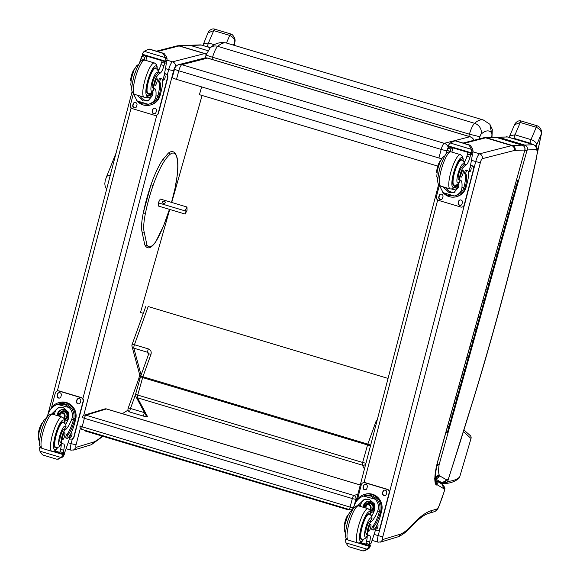 <?xml version="1.0" encoding="UTF-8"?>
<svg xmlns="http://www.w3.org/2000/svg" width="580" height="580" viewBox="0 0 580 580"><rect width="100%" height="100%" fill="white"/><g stroke="black" fill="none" stroke-linecap="round" stroke-linejoin="round"><path stroke-width="0.87" d="M82.193 429.439A2.98 0.696 -73.3 0 1 82.084 429.439A2.98 2.98 0 0 1 80.055 425.829A2.98 0.442 14.6 0 0 82.15 426.822L84.383 418.267A2.98 0.442 -165.4 0 1 82.28 417.274A2.98 2.98 0 0 1 84.303 415.178A2.98 2.864 73.1 0 1 85.912 415.178L106.408 408.943A2.98 2.864 -106.9 0 0 104.791 408.943L84.303 415.178M360.26 485.01L106.408 408.943A2.98 0.696 -73.3 0 1 106.517 408.936A2.98 0.696 -73.3 0 1 106.611 409.001M353.271 507.739A2.98 0.442 -165.4 0 1 350.102 507.116L352.328 498.561L84.383 418.267A2.98 0.696 -73.3 0 1 85.912 415.178L353.865 495.465A2.98 0.696 106.7 0 0 352.328 498.561A2.98 0.442 14.6 0 0 355.25 499.17A2.98 0.442 14.6 0 0 355.895 499.148A2.98 2.864 -106.9 0 0 353.865 495.465L357.853 494.254M352.343 509.545L351.755 509.726A2.98 2.98 0 0 1 350.03 509.733L82.084 429.439A2.98 0.696 -73.3 0 1 82.15 426.822L350.102 507.116A2.98 0.696 106.7 0 0 350.03 509.733A2.98 0.696 106.7 0 0 350.146 509.726A2.98 2.864 -106.9 0 0 352.408 509.436M483.328 119.995C480.871 119.284 477.949 120.386 474.571 123.308L217.725 46.342C221.111 43.427 224.025 42.325 226.483 43.036L483.328 119.995L489.882 124.265L491.485 132.646A9.041 2.103 -73.3 0 1 491.666 137.344M481.183 134.045A8.939 8.163 49 0 0 474.571 123.308A11.883 2.769 106.7 0 0 469.416 134.205L479.899 136.757A2.943 0.689 -73.3 0 1 481.183 134.045C485.496 130.355 488.933 129.884 491.485 132.646M206.125 54.853A8.939 0.558 15.8 0 0 212.57 57.246A11.883 2.769 -73.3 0 1 217.725 46.342A8.939 8.163 -131 0 0 210.149 47.836A8.939 8.163 -131 0 0 210.141 47.836L206.125 54.853L205.255 57.906M143.325 313.33L140.49 312.475L169.73 209.445M171.716 202.449L202.087 95.475M437.777 166.097L199.418 94.671L201.63 86.884M473.729 140.331A5.96 5.742 -104.4 0 0 469.901 136.742A5.96 1.392 -73.3 0 1 470.104 136.742L207.705 58.116A5.96 1.392 106.7 0 0 207.502 58.116A5.96 5.742 -104.4 0 0 204.515 58.051L178.857 64.619A5.96 5.742 75.6 0 1 181.844 64.684A5.96 1.392 106.7 0 0 178.778 70.796L441.177 149.422A5.96 1.392 -73.3 0 1 444.244 143.311A5.96 5.742 75.6 0 1 448.238 147.4M204.515 58.051L204.515 58.051A5.96 5.96 0 0 1 207.705 58.116M178.857 64.619A5.96 5.96 0 0 0 174.573 68.875A5.96 0.805 14.8 0 0 178.778 70.796L176.516 79.358L438.915 157.985A5.96 0.805 14.8 0 0 441.663 158.71M438.915 157.985L441.177 149.422A5.96 0.805 14.8 0 0 447.049 150.691M174.573 68.875L172.303 77.437A5.96 0.805 14.8 0 0 176.516 79.358M158.304 202.848L185.093 210.881L186.992 207.024L160.181 198.991M165.133 202.681A1.399 1.102 178.7 0 1 162.429 202.326A1.399 1.102 178.7 0 1 165.227 202.261A1.399 1.102 178.7 0 1 165.133 202.681M185.093 210.881L185.165 214.071L187.064 210.214L186.992 207.024M185.165 214.071L158.318 206.03M178.611 45.704L206.4 53.962M73.834 450.044L91.328 444.744L93.982 441.924L76.27 447.289L73.631 450.102M91.328 444.744L102.914 436.305M380.741 542.053L398.25 536.746L400.751 534.086L383.039 539.451A3.516 0.819 -73.3 0 1 382.894 536.413L480.443 162.342A3.516 0.819 -73.3 0 1 482.263 158.695L514.329 150.481A34.815 8.113 -73.3 0 1 515.062 150.401A3.937 0.913 106.7 0 0 515.091 150.401A3.937 3.821 -86.5 0 0 512.481 145.529L522.152 145.167L496.161 137.38A3.937 0.913 -73.3 0 1 496.233 137.387A3.937 3.937 0 0 0 494.958 137.221L494.958 137.221A3.937 3.813 87.9 0 1 496.161 137.38L483.698 137.786A3.937 3.792 -104.4 0 0 483.691 137.786A3.937 3.792 -104.4 0 1 485.67 137.822A38.751 9.026 -73.3 0 1 486.489 137.743L512.481 145.529A3.937 3.813 87.9 0 1 515.091 150.401L524.762 150.039A3.937 3.813 -92.1 0 0 522.152 145.167A3.937 0.913 -73.3 0 1 522.225 145.174L522.225 145.174A3.937 0.913 -73.3 0 1 522.297 145.21M435.304 481.081L435.326 474.128L437.82 460.94L524.885 150.002A3.937 3.937 0 0 0 522.225 145.174L496.233 137.387A3.937 0.913 -73.3 0 1 496.299 137.416M444.062 486.388L444.635 489.998L444.933 488.418L444.048 486.366M437.82 460.94A26.288 6.126 106.7 0 0 436.218 484.989A6.112 1.421 106.7 0 0 436.986 484.67A1.805 0.42 -73.3 0 1 436.994 484.677A7.518 1.754 -73.3 0 1 437.081 484.713L443.852 488.744A7.518 1.754 -73.3 0 1 443.99 488.802L444.012 488.817A6.75 1.573 106.7 0 0 444.461 489.89L444.635 489.998A40.774 9.497 -73.3 0 1 438.705 506.666L438.589 507.275C437.422 509.711 435.986 511.183 434.268 511.705A3.937 3.784 -106.9 0 0 436.791 509.037L432.491 510.342L429.7 513.082C425.278 513.952 419.666 517.94 412.873 525.038L413.656 523.457A160.87 37.475 -73.3 0 1 400.751 534.086M444.461 489.89L444.208 486.903M398.25 536.746L398.707 536.572C403.339 534.383 408.074 530.519 412.924 524.972M383.039 539.451L380.552 542.111M436.218 484.989L435.493 481.284M443.852 488.744L442.17 484.249L435.428 480.233A3.937 3.821 120.8 0 0 435.239 480.131L436.994 484.677L435.275 480.378M443.99 488.802L441.982 484.14M444.012 488.817L444.258 487.316L443.751 485.786M443.403 482.792C445.875 483.046 447.419 482.226 448.036 480.334L448.021 480.015C447.535 482.096 445.984 483.017 443.366 482.777L443.403 482.792A2.98 0.696 -73.3 0 1 443.366 482.777L443.069 482.596M472.78 401.548C498.111 318.899 519.404 237.43 536.659 157.158A3.937 1.24 -167.9 0 1 536.478 157.434A714.415 166.431 -73.3 0 1 472.678 401.498L448.036 480.334M436.784 465.551L439.111 464.696L437.023 464.515M445.02 481.821L447.042 479.435A6.365 1.486 106.7 0 0 446.586 479.457A2.922 0.681 -73.3 0 1 446.397 479.711L439.473 475.767C438.545 477.985 436.936 478.87 434.637 478.42M435.13 478.717L441.329 482.408A5.401 1.262 106.7 0 0 441.365 482.429C443.664 482.872 445.273 481.987 446.209 479.776L446.187 479.762C445.244 481.973 443.627 482.85 441.329 482.408L436.784 481.045M439.473 475.767A1.82 0.42 -73.3 0 1 439.43 475.73C438.465 477.92 436.834 478.79 434.536 478.34M439.43 475.73L435.116 478.13M439.372 475.629L439.372 475.23L435.116 477.521M446.586 479.457L445.81 481.059M439.372 475.23A6.039 1.406 106.7 0 0 439.089 474.694L435.116 477.471M446.397 479.711L445.585 481.32L441.438 482.459A5.394 1.254 106.7 0 0 441.525 482.473M436.856 481.088L441.438 482.459A5.394 1.254 106.7 0 1 441.365 482.429L436.827 481.066M139.664 374.658A2.98 2.784 -22.3 0 0 140.744 376.065M135.553 394.378L130.478 408.479L144.507 412.685M140.592 376.739L142.644 377.58L137.736 395.06L135.59 394.24A2.98 2.98 0 0 0 135.836 396.452L135.836 396.452A2.98 2.82 -28.1 0 0 137.475 397.778L147.32 416.201A4.473 0.993 19.8 0 1 143.833 416.215L129.949 412.061A2.98 2.82 151.9 0 1 128.303 410.727L128.303 410.727A2.98 2.98 0 0 1 128.129 408.313L138.714 378.892A2.98 0.66 -160.2 0 1 139.932 378.784M148.668 354.293A2.98 0.66 19.8 0 1 148.639 354.119A2.98 0.66 19.8 0 1 150.996 354.286L142.919 376.724A2.98 0.66 -160.2 0 0 140.563 376.558A2.98 2.98 0 0 0 140.498 376.761L135.59 394.24M148.647 354.119L148.683 353.358L147.733 352.343A2.98 0.696 -73.3 0 1 148.321 348.899C150.749 349.907 151.648 351.697 150.996 354.286M145.826 306.385L132.081 344.571A2.98 0.66 19.8 0 0 132.109 344.752A2.98 2.712 -15.1 0 0 132.008 346.361L132.008 346.361A2.98 2.712 -15.1 0 0 133.85 348.181A2.98 0.696 -73.3 0 1 134.437 344.738L148.321 348.899M140.759 376.014A2.98 2.712 164.9 0 1 139.613 374.499L132.008 346.361A2.98 2.98 0 0 1 132.081 344.571A2.98 0.66 19.8 0 1 134.437 344.738L148.175 306.552L388.056 378.428M365.726 464.051A2.98 2.82 151.9 0 1 362.391 465.174L364.436 469.002M376.71 421.95A2.98 0.66 -160.2 0 0 375.905 421.682L367.829 444.12L142.919 376.724A2.98 0.696 106.7 0 0 142.644 377.58L367.56 444.976L362.645 462.449L137.736 395.06A2.98 0.696 106.7 0 0 137.475 397.778L362.391 465.174A2.98 0.696 106.7 0 1 362.645 462.449L365.937 463.253M463.529 431.665L471.003 438.509A2.98 2.965 -54.7 0 0 469.778 435.159M458.57 478.63A2.98 2.951 -127.5 0 0 459.643 477.086C456.598 479.667 452.588 481.11 447.615 481.4A116.58 21.909 -81.9 0 1 447.492 481.407M464.022 430.084L469.88 435.232A2.98 2.98 0 0 1 471.018 438.509L459.65 477.079A2.98 2.98 0 0 1 458.606 478.601A2.98 2.951 -127.5 0 0 458.606 478.601C454.923 481.567 450.377 483.205 444.969 483.539A2.98 2.929 86.7 0 1 444.831 483.546M348.703 509.334L347.543 509.61L347.695 509.03M84.803 430.259L84.651 430.838L347.543 509.61M128.064 410.118L122.322 413.671M214.448 44.754L208.474 42.963L213.744 30.638L229.709 35.416C233.392 37.192 235.06 39.469 234.726 42.246A2.98 1.037 11.6 0 0 234.864 42.014A2.98 1.037 11.6 0 0 234.871 42.014C235.538 39.766 234.697 37.345 232.341 34.749L230.789 33.988A2.98 0.696 -73.3 0 1 230.796 33.995L214.825 29.203C211.714 27.876 208.445 31.276 207.981 32.857L213.744 30.638A2.98 0.696 -73.3 0 1 214.825 29.203M205.907 46.385L210.62 47.429M202.899 45.392A2.98 2.066 3.4 0 0 202.884 45.479L207.981 32.864M207.618 46.531A2.98 0.696 106.7 0 1 208.474 42.963L203.246 43.942M536.522 147.037A25.259 5.887 106.7 0 0 536.71 144.79C536.355 142.564 534.448 140.831 530.99 139.606L515.025 134.821L520.289 122.489L536.261 127.274C539.937 129.05 541.611 131.326 541.27 134.103A2.98 1.037 11.6 0 0 541.415 133.871L541.415 133.871C542.082 131.624 541.241 129.202 538.885 126.607L537.334 125.846A2.98 0.696 -73.3 0 1 537.348 125.846L521.369 121.06C518.259 119.734 514.996 123.134 514.525 124.715L520.289 122.489A2.98 0.696 -73.3 0 1 521.369 121.06M537.312 153.004A633.404 147.559 -73.3 0 0 541.27 134.103L536.71 144.79A2.98 2.066 -176.6 0 1 535.507 145.761M514.503 124.78L509.791 135.8L515.025 134.821A2.98 0.696 106.7 0 0 514.163 138.388L530.135 143.173L532.092 144.275M512.198 138.315L514.163 138.388M509.443 137.243A2.98 2.066 3.4 0 0 509.436 137.337A2.98 2.066 3.4 0 0 509.436 137.489L509.791 135.8M152.743 87.986A6.569 1.53 -73.3 0 1 152.656 87.972A6.569 1.53 -73.3 0 1 152.641 82.846A6.569 1.53 -73.3 0 1 155.462 75.973L156.912 76.408A6.569 1.53 -73.3 0 0 154.084 83.273A6.569 1.53 -73.3 0 0 154.099 88.399A6.569 1.53 -73.3 0 0 154.186 88.414A20.779 4.843 -73.3 0 1 154.476 88.465A20.779 4.843 -73.3 0 1 155.947 96.091C155.462 100.122 152.931 102.863 148.342 104.306L142.078 103.791L137.141 100.949L148.342 104.306L150.198 103.762A12.267 11.789 73.1 0 0 157.76 96.425L158.927 96.773L159.21 95.801A16.892 3.937 106.7 0 0 159.848 82.302A1.871 0.435 106.7 0 1 160.015 80.424A1.871 0.435 106.7 0 1 160.906 78.749A14.63 3.408 106.7 0 1 161.45 78.735L160.29 78.387A14.63 3.408 -73.3 0 0 159.739 78.401L160.906 78.749M137.141 100.949L133.349 93.605M152.903 91.111A20.779 4.843 -73.3 0 1 152.837 95.156L147.915 100.963L143.144 100.949L136.96 95.076M158.927 96.773A13.521 12.992 73.1 0 1 150.561 104.958L151.431 104.697A13.521 12.992 -106.9 0 0 160.087 95.533L161.124 91.575A14.63 3.408 106.7 0 0 161.45 78.735M150.561 104.958A13.521 12.992 73.1 0 1 136.191 99.869M142.078 103.791L142.818 103.987M166.083 61.639L166.402 62.756A63.372 14.761 -73.3 0 1 163.284 79.206L162.567 81.961M139.57 63.104A7.663 1.783 106.7 0 0 141.136 58.718A42.246 9.838 106.7 0 0 141.745 56.448A1.486 1.421 77.1 0 1 141.774 56.369L144.877 57.304L145.674 55.818M158.086 71.224A7.663 1.783 -73.3 0 0 160.885 64.634A42.246 9.838 -73.3 0 0 161.516 62.285L162.313 60.806M141.774 56.369L142.868 55.39L145.602 55.839M148.748 49.177L144.174 51.301L165.423 57.667L165.909 60.371A5.017 1.167 -73.3 0 1 165.633 61.233L165.576 61.784L142.252 54.795L142.31 54.244L165.633 61.233M165.597 61.784L166.917 60.842A5.017 1.167 -73.3 0 1 167.083 60.015L166.75 57.261L164.365 53.802L163.487 54.07L162.951 53.273L163.343 53.258L149.538 49.119M165.423 57.667L163.487 54.07M164.365 53.802L149.575 49.155L147.885 49.438L148.792 49.162M159.739 78.401A1.871 0.435 -73.3 0 0 158.855 80.076A1.871 0.435 -73.3 0 0 158.681 81.947A16.892 3.937 -73.3 0 1 158.043 95.453L157.76 96.425M157.289 69.542L158.833 70.006M157.289 69.462L158.869 69.933M144.877 57.304A42.246 9.838 -73.3 0 1 144.246 59.653A7.663 1.783 -73.3 0 1 144.152 60.001M148.959 100.565A8.932 8.584 73.1 0 1 139.998 95.99M152.924 93.808A5.96 5.728 73.1 0 1 145.587 97.331M149.654 97.309A5.96 5.728 73.1 0 1 146.493 97.07M146.638 56.108A56.797 13.231 -73.3 0 1 145.942 60.429M142.31 54.244A5.017 1.167 -73.3 0 0 142.586 53.382L144.174 51.301M165.561 61.777L142.252 54.795M156.912 76.408A32.857 7.656 -73.3 0 1 160.348 73.015A7.663 1.783 -73.3 0 0 163.995 65.569A42.246 9.838 -73.3 0 0 164.604 63.3A1.486 1.443 69.2 0 0 164.626 63.22L164.031 61.32M134.712 68.716A32.857 7.656 106.7 0 0 134.053 69.556L134.27 69.622M134.053 69.556A6.569 1.53 106.7 0 0 131.457 75.523A6.569 1.53 106.7 0 0 130.899 81.171M164.517 73.493L165.764 73.87A2.98 2.864 73.1 0 1 167.801 77.553L158.5 113.209A2.98 2.864 73.1 0 1 156.433 115.268M164.481 73.674L165.452 73.965A2.98 2.864 73.1 0 1 167.482 77.647L158.188 113.303A2.98 2.864 73.1 0 1 154.664 115.319L132.45 108.663A2.98 2.864 73.1 0 1 130.42 104.98L133.364 93.692M136.96 105.016L136.59 106.444A2.052 1.972 73.1 0 1 133.313 107.315A2.052 1.972 73.1 0 1 132.769 105.299L133.139 103.878A2.052 1.972 73.1 0 1 136.416 103.001A2.052 1.972 73.1 0 1 136.96 105.016M156.397 110.845L156.027 112.266A2.052 1.972 73.1 0 1 152.75 113.144A2.052 1.972 73.1 0 1 152.207 111.128L152.576 109.7A2.052 1.972 73.1 0 1 155.853 108.83A2.052 1.972 73.1 0 1 156.397 110.845M164.205 75.008A2.052 1.972 73.1 0 1 165.133 77.328L164.763 78.757A2.052 1.972 73.1 0 1 163.024 80.221M135.43 107.778A2.052 1.972 73.1 0 1 133.081 105.205L133.458 103.776A2.052 1.972 73.1 0 1 134.611 102.443M154.867 113.6A2.052 1.972 73.1 0 1 152.518 111.026L152.895 109.606A2.052 1.972 73.1 0 1 154.048 108.272M163.603 80.091A2.052 1.972 73.1 0 1 163.045 80.127M148.553 93.409A13.412 3.125 -73.3 0 1 148.147 93.597A13.412 3.125 -73.3 0 1 147.646 93.612A13.412 3.125 -73.3 0 1 148.502 79.866A13.412 3.125 -73.3 0 1 155.346 67.918A13.412 3.125 -73.3 0 1 155.991 68.585M153.33 88.174A20.779 4.843 -73.3 0 1 154.019 89.052L154.019 89.364C152.489 92.568 150.495 93.873 148.03 93.293A12.999 3.03 -73.3 0 1 148.582 80.932A12.999 3.03 -73.3 0 1 155.005 68.411A12.999 3.03 -73.3 0 1 155.491 68.397C157.434 69.165 158.383 70.593 158.347 72.681M155.462 75.973A32.857 7.656 -73.3 0 1 158.065 73.153L158.173 72.362M156.934 78.706A3.574 0.834 106.7 0 0 155.165 82.15A3.574 0.834 106.7 0 0 155.012 85.55A3.574 0.834 106.7 0 0 156.839 82.367A3.574 0.834 106.7 0 0 157.064 78.699A3.574 0.834 106.7 0 0 156.934 78.706M46.052 418.39A20.779 4.843 106.7 0 0 48.669 412.96C50.438 408.537 53.57 405.616 58.058 404.202L64.525 404.231L69.267 407.559L57.42 404.376L58.638 404.006A12.267 11.789 73.1 0 1 73.856 418.165L73.631 419.173A16.892 3.937 -73.3 0 1 66.729 434.579A1.871 0.435 -73.3 0 0 65.895 436.53A1.871 0.435 -73.3 0 0 65.888 438.038L67.055 438.386A1.871 0.435 106.7 0 0 67.128 438.386A14.63 3.408 106.7 0 0 74.646 423.212L75.675 419.253A13.521 12.992 -106.9 0 0 72.094 405.942A13.521 12.992 -106.9 0 0 59.145 402.542L58.275 402.81A13.521 12.992 73.1 0 1 75.023 418.521L73.856 418.165M69.267 407.559C72.5 411.292 73.254 415.374 71.528 419.811A20.779 4.843 -73.3 0 1 65.119 429.968L63.677 429.534A6.569 1.53 -73.3 0 0 60.704 435.435A6.569 1.53 -73.3 0 0 60.066 441.815L61.509 442.25A6.569 1.53 -73.3 0 1 62.147 435.87A6.569 1.53 -73.3 0 1 65.119 429.968M65.562 424.72A20.779 4.843 106.7 0 0 68.418 418.876L68.404 412.126L63.184 407.58L58.304 407.595L51.779 413.895A20.779 4.843 106.7 0 1 51.707 414.069M50.402 409.748A13.521 12.992 73.1 0 1 58.275 402.81M67.055 438.386A1.871 0.435 106.7 0 1 67.062 436.878A1.871 0.435 106.7 0 1 67.889 434.927A16.892 3.937 106.7 0 0 74.798 419.521L75.023 418.521M70.898 433.528L70.579 434.746A63.372 14.761 -73.3 0 1 64.902 451.979L62.321 453.488L59.95 452.908L61.871 453.488M61.147 443.214L63.082 443.881A32.857 7.656 -73.3 0 0 63.619 443.954A7.663 1.783 -73.3 0 1 63.742 443.976A7.663 1.783 -73.3 0 1 63.677 450.268A42.246 9.838 -73.3 0 1 63.111 452.523A1.486 1.443 68.2 0 1 63.082 452.61L61.719 453.422M63.082 452.61L59.979 451.675L59.95 452.908M64.402 453.632L63.097 453.248L64.402 453.632L64.351 454.184A5.017 1.167 106.7 0 0 64.075 455.046L62.481 457.134L57.086 459.273L61.147 457.54L39.904 451.175L39.57 448.412A5.017 1.167 106.7 0 0 39.737 447.586L40.383 446.854M39.904 451.175L42.289 454.626L43.312 455.177L57.123 459.309M66.997 438.349L65.96 438.038A1.871 0.435 -73.3 0 1 65.888 438.038M59.979 451.675A42.246 9.838 106.7 0 0 60.574 449.333A7.663 1.783 106.7 0 0 61.197 444.273M53.36 414.424A80.098 18.661 106.7 0 0 53.592 413.344L51.779 413.895M66.106 423.77L65.264 424.132M53.432 414.439L53.592 413.344M54.469 414.751A8.932 8.584 73.1 0 1 59.421 407.334M57.326 415.606A5.96 5.728 73.1 0 1 64.554 409.777A5.96 5.728 73.1 0 1 64.851 421.167M65.243 421.029A5.96 5.728 73.1 0 1 64.844 421.102M58.254 415.889A5.96 5.728 73.1 0 1 61.777 409.661M59.849 452.407L54.694 450.863M64.075 455.046L62.894 455.401L61.147 457.54M62.894 455.401A5.017 1.167 106.7 0 0 63.06 454.575L52.548 451.428M64.387 453.632L63.06 454.575M42.188 423.168A6.569 1.53 106.7 0 0 39.331 428.888A6.569 1.53 106.7 0 0 38.57 435.232M63.082 443.881A32.857 7.656 -73.3 0 1 61.509 442.25M57.369 390.985A2.98 2.864 73.1 0 1 59.138 390.935L81.352 397.59A2.98 2.864 73.1 0 1 83.382 401.273L74.088 436.921A2.98 2.864 73.1 0 1 72.022 438.988M51.424 407.928L55.303 393.051A2.98 2.864 73.1 0 1 58.826 391.029L81.033 397.684A2.98 2.864 73.1 0 1 83.07 401.367L73.776 437.023A2.98 2.864 73.1 0 1 70.252 439.038L69.368 438.777M76.531 401.331L76.901 399.903A2.052 1.972 73.1 0 1 80.178 399.033A2.052 1.972 73.1 0 1 80.722 401.048L80.352 402.476A2.052 1.972 73.1 0 1 77.075 403.346A2.052 1.972 73.1 0 1 76.531 401.331L77.22 399.809A2.052 1.972 73.1 0 1 78.372 398.474M57.094 395.509L57.464 394.081A2.052 1.972 73.1 0 1 60.74 393.211A2.052 1.972 73.1 0 1 61.284 395.226L60.914 396.655A2.052 1.972 73.1 0 1 57.637 397.525A2.052 1.972 73.1 0 1 57.094 395.509L57.782 393.987A2.052 1.972 73.1 0 1 58.935 392.653M71.391 432.499A2.052 1.972 73.1 0 1 71.978 434.565L71.608 435.986A2.052 1.972 73.1 0 1 69.767 437.458M79.192 403.81A2.052 1.972 73.1 0 1 76.843 401.237M59.755 397.982A2.052 1.972 73.1 0 1 57.406 395.408M70.456 437.32A2.052 1.972 73.1 0 1 69.803 437.349M61.444 413.083A2.813 2.704 -106.9 0 0 60.153 416.454M63.597 417.999A2.813 2.704 -106.9 0 0 60.965 413.177A2.813 2.704 -106.9 0 0 59.087 416.135M63.727 418.158A3.045 2.929 -106.9 0 0 63.234 413.322A3.045 2.929 -106.9 0 0 58.79 416.048M63.858 418.318A3.255 3.132 -106.9 0 0 63.343 413.149A3.255 3.132 -106.9 0 0 58.587 415.983M64.003 418.535A3.494 3.357 -106.9 0 0 60.769 412.532A3.494 3.357 -106.9 0 0 58.42 415.94M63.662 422.653A13.412 3.125 106.7 0 0 63.017 421.979A13.412 3.125 106.7 0 0 62.517 421.993A13.412 3.125 106.7 0 0 55.89 434.92A13.412 3.125 106.7 0 0 55.317 447.68A13.412 3.125 106.7 0 0 56.224 447.47M66.004 426.634L65.779 427.438A10.012 2.335 -73.3 0 0 64.706 426.162A10.012 2.335 -73.3 0 0 58.971 439.19A10.012 2.335 -73.3 0 0 61.516 443.403A32.857 7.656 -73.3 0 1 60.066 441.815M65.779 427.438A20.779 4.843 -73.3 0 1 63.677 429.534M62.821 439.611A3.574 0.834 106.7 0 0 64.583 436.167A3.574 0.834 106.7 0 0 64.735 432.767A3.574 0.834 106.7 0 0 62.916 435.95A3.574 0.834 106.7 0 0 62.683 439.618A3.574 0.834 106.7 0 0 62.821 439.611M458.736 179.669A6.569 1.53 -73.3 0 1 458.642 179.655A6.569 1.53 -73.3 0 1 458.635 174.536A6.569 1.53 -73.3 0 1 461.455 167.663L462.898 168.099A6.569 1.53 -73.3 0 0 460.078 174.964A6.569 1.53 -73.3 0 0 460.092 180.09A6.569 1.53 -73.3 0 0 460.179 180.104A20.779 4.843 -73.3 0 1 460.462 180.155A20.779 4.843 -73.3 0 1 461.934 187.782C461.455 191.813 458.918 194.546 454.336 195.996L448.072 195.482L443.127 192.632L454.336 195.996L456.192 195.453A12.267 11.789 73.1 0 0 463.746 188.108L464.921 188.464L465.203 187.492A16.892 3.937 106.7 0 0 465.834 173.985A1.871 0.435 106.7 0 1 466.008 172.115A1.871 0.435 106.7 0 1 466.9 170.44A14.63 3.408 106.7 0 1 467.444 170.426L466.276 170.078A14.63 3.408 -73.3 0 0 465.733 170.092L466.9 170.44M443.127 192.632L439.336 185.288M458.896 182.801A20.779 4.843 -73.3 0 1 458.831 186.847L453.908 192.654L449.137 192.64L442.953 186.767M464.921 188.464A13.521 12.992 73.1 0 1 456.554 196.649L457.424 196.381A13.521 12.992 -106.9 0 0 466.081 187.224L467.117 183.266A14.63 3.408 106.7 0 0 467.444 170.426M456.554 196.649A13.521 12.992 73.1 0 1 442.185 191.56M448.072 195.482L448.811 195.677M472.076 153.323L472.396 154.44A63.372 14.761 -73.3 0 1 469.278 170.897L468.56 173.652M445.563 154.787A7.663 1.783 106.7 0 0 447.129 150.409A42.246 9.838 106.7 0 0 447.738 148.139A1.486 1.421 77.1 0 1 447.767 148.059L450.87 148.987L451.668 147.508M464.08 162.907A7.663 1.783 -73.3 0 0 466.878 156.325A42.246 9.838 -73.3 0 0 467.509 153.975L468.307 152.496M447.767 148.059L448.862 147.081L451.595 147.53M454.742 140.868L450.167 142.984L471.417 149.35L471.902 152.061A5.017 1.167 -73.3 0 1 471.627 152.924L471.569 153.475L448.246 146.486L448.297 145.935L471.627 152.924M471.591 153.475L472.91 152.533A5.017 1.167 -73.3 0 1 473.077 151.706L472.743 148.944L470.358 145.493L469.481 145.761L468.945 144.964L469.336 144.942L455.532 140.809M471.417 149.35L469.481 145.761M470.358 145.493L455.561 140.846L453.879 141.129L454.778 140.853M465.733 170.092A1.871 0.435 -73.3 0 0 464.841 171.767A1.871 0.435 -73.3 0 0 464.674 173.637A16.892 3.937 -73.3 0 1 464.036 187.137L463.746 188.108M463.282 161.233L464.826 161.697M463.282 161.146L464.863 161.624M450.87 148.987A42.246 9.838 -73.3 0 1 450.239 151.344A7.663 1.783 -73.3 0 1 450.138 151.692M454.945 192.256A8.932 8.584 73.1 0 1 445.991 187.673M458.918 185.499A5.96 5.728 73.1 0 1 451.581 189.015M455.648 189A5.96 5.728 73.1 0 1 452.487 188.754M452.632 147.799A56.797 13.231 -73.3 0 1 451.936 152.119M448.297 145.935A5.017 1.167 -73.3 0 0 448.572 145.072L450.167 142.984M471.554 153.461L448.246 146.486M462.898 168.099A32.857 7.656 -73.3 0 1 466.342 164.698A7.663 1.783 -73.3 0 0 469.988 157.26A42.246 9.838 -73.3 0 0 470.598 154.99A1.486 1.443 69.2 0 0 470.619 154.903L470.025 153.011M440.706 160.399A32.857 7.656 106.7 0 0 440.046 161.247L440.256 161.312M440.046 161.247A6.569 1.53 106.7 0 0 437.45 167.214A6.569 1.53 106.7 0 0 436.892 172.854M470.51 165.184L471.757 165.561A2.98 2.864 73.1 0 1 473.795 169.244L464.493 204.892A2.98 2.864 73.1 0 1 462.427 206.958M470.474 165.365L471.446 165.655A2.98 2.864 73.1 0 1 473.476 169.338L464.181 204.994A2.98 2.864 73.1 0 1 460.658 207.009L438.444 200.354A2.98 2.864 73.1 0 1 436.414 196.671L439.357 185.382M442.953 196.707L442.584 198.135A2.052 1.972 73.1 0 1 439.307 199.005A2.052 1.972 73.1 0 1 438.763 196.99L439.132 195.561A2.052 1.972 73.1 0 1 442.409 194.692A2.052 1.972 73.1 0 1 442.953 196.707M462.39 202.529L462.013 203.957A2.052 1.972 73.1 0 1 458.744 204.834A2.052 1.972 73.1 0 1 458.2 202.811L458.57 201.39A2.052 1.972 73.1 0 1 461.847 200.513A2.052 1.972 73.1 0 1 462.39 202.529M470.199 166.699A2.052 1.972 73.1 0 1 471.127 169.019L470.757 170.447A2.052 1.972 73.1 0 1 469.017 171.912M441.423 199.469A2.052 1.972 73.1 0 1 439.075 196.895L439.451 195.467A2.052 1.972 73.1 0 1 440.604 194.133M460.861 205.291A2.052 1.972 73.1 0 1 458.512 202.717L458.889 201.289A2.052 1.972 73.1 0 1 460.041 199.955M469.597 171.781A2.052 1.972 73.1 0 1 469.039 171.81M454.546 185.093A13.412 3.125 -73.3 0 1 454.14 185.288A13.412 3.125 -73.3 0 1 453.64 185.303A13.412 3.125 -73.3 0 1 454.495 171.557A13.412 3.125 -73.3 0 1 461.339 159.601A13.412 3.125 -73.3 0 1 461.985 160.276M459.324 179.858A20.779 4.843 -73.3 0 1 460.012 180.743L460.012 181.054C458.483 184.251 456.489 185.564 454.024 184.984A12.999 3.03 -73.3 0 1 454.575 172.623A12.999 3.03 -73.3 0 1 460.998 160.094A12.999 3.03 -73.3 0 1 461.484 160.087C463.427 160.856 464.377 162.284 464.334 164.365M461.455 167.663A32.857 7.656 -73.3 0 1 464.058 164.836L464.167 164.046M462.92 170.389A3.574 0.834 106.7 0 0 461.158 173.84A3.574 0.834 106.7 0 0 461.006 177.241A3.574 0.834 106.7 0 0 462.825 174.051A3.574 0.834 106.7 0 0 463.058 170.389A3.574 0.834 106.7 0 0 462.92 170.389M352.046 510.081A20.779 4.843 106.7 0 0 354.663 504.651C356.432 500.228 359.564 497.307 364.051 495.893L370.519 495.922L375.26 499.25L363.413 496.067L364.631 495.697A12.267 11.789 73.1 0 1 379.849 509.856L379.625 510.857A16.892 3.937 -73.3 0 1 372.715 526.27A1.871 0.435 -73.3 0 0 371.889 528.213A1.871 0.435 -73.3 0 0 371.882 529.728L373.049 530.077A1.871 0.435 106.7 0 0 373.114 530.077A14.63 3.408 106.7 0 0 380.639 514.902L381.669 510.944A13.521 12.992 -106.9 0 0 378.087 497.633A13.521 12.992 -106.9 0 0 365.139 494.233L364.269 494.493A13.521 12.992 73.1 0 1 381.016 510.212L379.849 509.856M375.26 499.25C378.493 502.976 379.248 507.065 377.522 511.495A20.779 4.843 -73.3 0 1 371.113 521.652L369.67 521.224A6.569 1.53 -73.3 0 0 366.698 527.126A6.569 1.53 -73.3 0 0 366.06 533.506L367.502 533.933A6.569 1.53 -73.3 0 1 368.14 527.561A6.569 1.53 -73.3 0 1 371.113 521.652M371.555 516.41A20.779 4.843 106.7 0 0 374.412 510.567L374.397 503.81L369.177 499.264L364.298 499.286L357.773 505.579A20.779 4.843 106.7 0 1 357.7 505.753M356.395 501.439A13.521 12.992 73.1 0 1 364.269 494.493M373.049 530.077A1.871 0.435 106.7 0 1 373.056 528.568A1.871 0.435 106.7 0 1 373.882 526.618A16.892 3.937 106.7 0 0 380.792 511.205L381.016 510.212M376.884 525.212L376.565 526.437A63.372 14.761 -73.3 0 1 370.895 543.67L368.314 545.171L365.937 544.598L367.865 545.178M367.14 534.905L369.076 535.565A32.857 7.656 -73.3 0 0 369.612 535.644A7.663 1.783 -73.3 0 1 369.736 535.659A7.663 1.783 -73.3 0 1 369.67 541.959A42.246 9.838 -73.3 0 1 369.105 544.214A1.486 1.443 68.2 0 1 369.076 544.294L367.713 545.113M369.076 544.294L365.973 543.366L365.937 544.598M370.395 545.323L369.09 544.939L370.395 545.323L370.344 545.874A5.017 1.167 106.7 0 0 370.069 546.737L368.474 548.818L364.762 550.681L363.08 550.957L367.14 549.224L345.897 542.858L345.564 540.103A5.017 1.167 106.7 0 0 345.731 539.277L346.369 538.544M345.897 542.858L348.283 546.316L349.305 546.86L363.116 551M372.991 530.033L371.954 529.728A1.871 0.435 -73.3 0 1 371.882 529.728M365.973 543.366A42.246 9.838 106.7 0 0 366.56 541.024A7.663 1.783 106.7 0 0 367.183 535.963M359.353 506.108A80.098 18.661 106.7 0 0 359.578 505.028L357.773 505.579M372.099 515.453L371.258 515.823M359.426 506.13L359.578 505.028M360.463 506.441A8.932 8.584 73.1 0 1 365.414 499.025M363.319 507.297A5.96 5.728 73.1 0 1 370.548 501.468A5.96 5.728 73.1 0 1 370.845 512.858M371.229 512.72A5.96 5.728 73.1 0 1 370.837 512.792M364.247 507.572A5.96 5.728 73.1 0 1 367.771 501.352M365.835 544.098L360.688 542.554M370.069 546.737L368.887 547.092L367.14 549.224M368.887 547.092A5.017 1.167 106.7 0 0 369.054 546.266L358.541 543.112M370.381 545.323L369.054 546.266M348.181 514.859A6.569 1.53 106.7 0 0 345.325 520.572A6.569 1.53 106.7 0 0 344.563 526.923M369.076 535.565A32.857 7.656 -73.3 0 1 367.502 533.933M363.363 482.676A2.98 2.864 73.1 0 1 365.132 482.618L387.346 489.281A2.98 2.864 73.1 0 1 389.376 492.964L380.081 528.612A2.98 2.864 73.1 0 1 378.015 530.678M357.418 499.619L361.296 484.735A2.98 2.864 73.1 0 1 364.813 482.72L387.027 489.375A2.98 2.864 73.1 0 1 389.064 493.058L379.762 528.706A2.98 2.864 73.1 0 1 376.246 530.729L375.361 530.461M382.524 493.022L382.894 491.593A2.052 1.972 73.1 0 1 386.171 490.724A2.052 1.972 73.1 0 1 386.715 492.739L386.338 494.167A2.052 1.972 73.1 0 1 383.068 495.037A2.052 1.972 73.1 0 1 382.524 493.022L383.213 491.499A2.052 1.972 73.1 0 1 384.366 490.165M363.087 487.193L363.457 485.772A2.052 1.972 73.1 0 1 366.734 484.894A2.052 1.972 73.1 0 1 367.278 486.917L366.908 488.338A2.052 1.972 73.1 0 1 363.631 489.215A2.052 1.972 73.1 0 1 363.087 487.193L363.776 485.677A2.052 1.972 73.1 0 1 364.929 484.343M377.377 524.182A2.052 1.972 73.1 0 1 377.971 526.249L377.602 527.677A2.052 1.972 73.1 0 1 375.76 529.149M385.185 495.501A2.052 1.972 73.1 0 1 382.836 492.927M365.748 489.672A2.052 1.972 73.1 0 1 363.399 487.099M376.449 529.011A2.052 1.972 73.1 0 1 375.797 529.033M367.437 504.774A2.813 2.704 -106.9 0 0 366.147 508.145M369.59 509.689A2.813 2.704 -106.9 0 0 366.959 504.868A2.813 2.704 -106.9 0 0 365.081 507.826M369.721 509.842A3.045 2.929 -106.9 0 0 369.228 505.013A3.045 2.929 -106.9 0 0 364.784 507.739M369.851 510.009A3.255 3.132 -106.9 0 0 369.337 504.839A3.255 3.132 -106.9 0 0 364.581 507.674M369.996 510.226A3.494 3.357 -106.9 0 0 366.763 504.223A3.494 3.357 -106.9 0 0 364.414 507.623M369.656 514.344A13.412 3.125 106.7 0 0 369.01 513.67A13.412 3.125 106.7 0 0 368.51 513.684A13.412 3.125 106.7 0 0 361.884 526.611A13.412 3.125 106.7 0 0 361.311 539.371A13.412 3.125 106.7 0 0 362.217 539.161M367.676 535.137C366.154 538.32 364.16 539.625 361.695 539.045A12.999 3.03 -73.3 0 1 362.246 526.691A12.999 3.03 -73.3 0 1 368.67 514.163A12.999 3.03 -73.3 0 1 369.156 514.148C371.091 514.946 372.041 516.338 371.998 518.339L371.773 519.129A10.012 2.335 -73.3 0 0 370.7 517.846A10.012 2.335 -73.3 0 0 364.965 530.874A10.012 2.335 -73.3 0 0 367.51 535.093A32.857 7.656 -73.3 0 1 366.06 533.506M371.773 519.129A20.779 4.843 -73.3 0 1 369.67 521.224M368.808 531.302A3.574 0.834 106.7 0 0 370.576 527.858A3.574 0.834 106.7 0 0 370.729 524.451A3.574 0.834 106.7 0 0 368.902 527.64A3.574 0.834 106.7 0 0 368.677 531.309A3.574 0.834 106.7 0 0 368.808 531.302M511.611 197.483L513.003 197.758L511.611 197.483M510.741 203.196L510.009 203.203L511.4 203.479L509.798 209.206L509.138 208.916M505.202 220.378L506.601 220.654L505.202 220.378M504.332 226.091L504.999 226.374L503.607 226.099L504.999 226.374L503.397 232.101L502.737 231.819M498.8 243.274L500.192 243.549L498.8 243.274M497.93 248.987L498.597 249.269L497.198 248.994L498.597 249.269L496.995 254.997L496.328 254.714M492.398 266.169L493.79 266.445L492.398 266.169M491.528 271.882L490.796 271.897L492.188 272.172L490.593 277.892L489.926 277.61M485.997 289.065L487.388 289.34L485.997 289.065M485.126 294.785L484.394 294.792L485.786 295.068L484.191 300.788L483.524 300.505M479.595 311.96L480.987 312.236L479.595 311.96M478.725 317.68L479.385 317.963L477.992 317.688L479.385 317.963L477.782 323.683L477.123 323.401M473.193 334.863L474.585 335.138L473.193 334.863M472.316 340.576L472.983 340.859L471.591 340.583L472.983 340.859L471.38 346.586L470.721 346.296M466.784 357.758L468.183 358.034L466.784 357.758M465.914 363.471L466.581 363.754L465.189 363.479L466.581 363.754L464.979 369.482L464.319 369.199M460.382 380.654L461.774 380.929L460.382 380.654M459.512 386.367L460.179 386.65L458.78 386.374L460.179 386.65L458.577 392.377L457.91 392.095M453.98 403.549L455.373 403.825L453.98 403.549M453.111 409.262L452.378 409.277L453.77 409.552L452.175 415.273L451.508 414.99M447.579 426.445L448.971 426.721L447.579 426.445M449.906 420.71L450.573 421L449.181 420.725L450.573 421L448.971 426.721L448.311 426.438M456.315 397.815L456.975 398.098L455.583 397.822L456.975 398.098L455.373 403.825L454.713 403.542M462.717 374.919L463.376 375.202L461.985 374.926L463.376 375.202L461.774 380.929L461.114 380.647M469.118 352.024L468.386 352.031L469.778 352.306L468.183 358.034L467.516 357.744M475.52 329.128L474.788 329.135L476.187 329.411L474.585 335.138L473.918 334.849M481.922 306.233L481.197 306.24L482.589 306.515L480.987 312.236L480.32 311.953M488.324 283.33L488.991 283.62L487.599 283.344L488.991 283.62L487.388 289.34L486.729 289.058M494.733 260.435L494 260.442L495.392 260.717L493.79 266.445L493.13 266.162M501.135 237.539L501.794 237.822L500.402 237.546L501.794 237.822L500.192 243.549L499.532 243.267M507.536 214.643L506.804 214.651L508.196 214.926L506.601 220.654L505.934 220.364M514.808 186.028L516.2 186.303L514.808 186.028M513.938 191.748L513.206 191.755L514.605 192.031L513.003 197.758L512.336 197.468M516.41 180.307L517.802 180.583L516.78 180.184M516.425 180.25L517.113 180.387L516.425 180.257M515.54 186.02L516.2 186.303L517.802 180.583M448.971 426.721L447.368 432.448L445.976 432.173M145.428 213.404A51.845 12.079 106.7 0 1 153.076 185.499L150.981 184.824L143.296 212.874L145.428 213.404A31.226 7.272 -73.3 0 0 144.282 232.507L142.854 233.167L142.201 231.884M143.296 212.867C141.455 221.777 141.085 228.317 142.165 232.507L142.151 232.435M158.456 206.067L158.383 202.645L160.276 199.02M354.148 505.847L355.895 499.148L356.635 498.923M211.961 59.392L212.57 57.246L469.416 134.205L468.807 136.351M479.29 138.91L479.899 136.757M444.244 143.311L181.844 64.684L207.502 58.116L469.901 136.742L444.244 143.311M110.28 175.291A6.706 3.879 -157.4 0 0 106.394 177.154A6.706 3.879 -157.4 0 0 106.386 177.161L105.205 180.561L104.806 183.802L105.154 186.252L106.604 189.385M206.567 53.483L205.429 53.519A38.751 9.026 106.7 0 0 204.61 53.606A4.176 4.016 75.6 0 1 206.219 54.534M157.448 51.489L179.06 45.95L204.61 53.606L172.543 61.821A4.176 4.016 75.6 0 1 175.377 66.983L175.465 66.961M167.047 60.175L172.543 61.821A7.453 1.733 106.7 0 0 168.686 69.556A4.176 0.623 14.6 0 0 173.681 70.383A3.277 0.761 -73.3 0 1 175.377 66.983M72.384 438.872L71.144 443.62A4.176 0.623 14.6 0 0 76.132 444.454L80.388 428.134M83.701 415.432L173.681 70.383M165.452 68.592L168.686 69.556L167.286 74.936M156.796 115.152L82.867 398.656M68.114 442.714L71.144 443.62A7.453 1.733 106.7 0 0 70.978 450.167L74.298 449.834M76.27 447.289A3.277 0.761 -73.3 0 1 76.132 444.454M57.326 390.992L131.16 107.858M156.404 51.178L176.972 45.907A4.176 4.016 -104.4 0 1 179.06 45.95A38.751 9.026 -73.3 0 1 179.887 45.871L201.354 45.059A4.176 4.045 -92.1 0 0 200.078 44.899L201.572 45.088A11.926 2.777 -73.3 0 0 201.354 45.059L210.264 47.734M140.476 60.842A4.176 0.623 -165.4 0 1 140.208 60.516L141.643 56.84M102.21 436.102A160.631 37.424 -73.3 0 1 93.982 441.924M178.756 45.697L189.247 45.305A4.176 4.045 87.9 0 1 190.523 45.472L207.85 50.663M364.022 482.516L437.69 200.006M464.051 143.362L485.67 137.822L511.654 145.616A3.937 3.792 75.6 0 1 514.329 150.481M432.491 510.342A207.879 48.43 106.7 0 0 413.656 523.457M438.705 506.666A7.989 1.863 -73.3 0 1 436.791 509.037M512.481 145.529A38.751 9.026 106.7 0 0 511.654 145.616L479.595 153.823A3.937 3.792 75.6 0 1 482.263 158.695M473.041 151.858L479.595 153.823A7.453 1.733 106.7 0 0 475.738 161.559A3.937 0.587 14.6 0 0 480.443 162.342M379.878 529.163L378.189 535.63A3.937 0.587 14.6 0 0 382.894 536.413M471.446 160.276L475.738 161.559L473.882 168.657M464.29 205.443L389.47 492.376M374.107 534.405L378.189 535.63A7.453 1.733 106.7 0 0 378.022 542.169L381.176 541.858M434.616 479.863L435.428 480.233A3.937 3.821 120.8 0 1 437.081 484.713M472.678 401.498A950.453 221.422 -73.3 0 1 448.021 480.015L447.042 479.435M497.981 137.91A4.771 1.109 -73.3 0 1 498.735 137.279A3.937 3.813 -92.1 0 0 497.531 137.126L507.761 136.989A14.906 3.473 -73.3 0 0 507.486 136.952A3.937 3.813 -92.1 0 0 506.282 136.8M498.735 137.279L507.486 136.952L533.477 144.739L524.726 145.065L498.735 137.279M536.659 157.158C537.493 151.126 537.616 148.183 537.044 148.313C537.065 147.182 535.963 146 533.752 144.775A14.906 3.473 106.7 0 0 533.477 144.739A3.937 3.813 87.9 0 1 536.087 149.618A10.969 2.552 -73.3 0 1 536.478 157.434M524.784 150.372L526.908 150.749L527.336 149.944A3.937 3.813 87.9 0 0 524.726 145.065A4.771 1.109 106.7 0 0 523.747 146.037M439.089 474.694A24.382 5.677 -73.3 0 1 439.111 464.696L526.908 150.749M527.336 149.944L536.087 149.618M129.949 412.061A2.98 0.696 -73.3 0 1 130.478 408.479A2.98 0.66 -160.2 0 0 128.129 408.313M144.413 412.503L144.362 412.641A2.98 0.696 106.7 0 0 143.833 416.215M135.836 396.452L145.674 414.867A2.98 2.82 -28.1 0 0 147.32 416.201M148.4 354.793L147.733 352.343L133.85 348.181L141.107 375.05M377.29 419.71L375.905 421.682M370.606 445.353A2.98 0.66 19.8 0 0 367.829 444.12A2.98 0.696 106.7 0 0 367.56 444.976L370.504 445.723M447.615 481.4A2.98 2.929 86.7 0 1 444.969 483.539L443.424 483.459A2.98 2.929 99.2 0 1 443.366 483.452M445.933 482.661A2.98 2.929 99.2 0 1 443.424 483.459L439.821 482.85M233.493 45.131L234.726 42.246A633.404 147.559 -73.3 0 1 234.095 45.312M226.461 43.029L229.709 35.416A2.98 0.696 -73.3 0 1 230.789 33.988M530.135 143.173A2.98 0.696 106.7 0 1 530.99 139.606L536.261 127.274A2.98 0.696 -73.3 0 1 537.334 125.846M159.21 95.801L160.087 95.533M162.24 60.828L163.959 61.342M167.062 58.362L165.865 58.725M149.401 49.213L162.951 53.273M158.681 81.947L159.848 82.302M167.083 60.015L165.909 60.371M158.318 72.406L160.348 73.015M141.136 58.718L144.246 59.653M160.885 64.634L163.995 65.569M161.516 62.285L164.626 63.22M166.402 62.756L164.604 63.3M158.043 95.453L155.947 96.091M149.031 94.939L149.075 94.924A3.494 3.357 -106.9 0 0 151.264 92.735M148.85 95.163A3.668 3.531 -106.9 0 0 151.54 92.532M148.219 95.859A4.299 4.133 -106.9 0 0 152.25 91.894M149.742 95.758L148.052 96.019A4.48 4.299 -106.9 0 0 152.475 91.64M149.974 93.322A15.5 3.611 -73.3 0 1 147.625 95.599A15.5 3.611 -73.3 0 1 149.198 76.212A15.5 3.611 -73.3 0 1 157.129 69.433M144.964 60.139C141.52 60.625 140.295 58.45 134.045 75.704C129.993 92.619 132.037 92.423 134.698 94.402A17.886 4.169 -73.3 0 1 135.843 76.074A17.886 4.169 -73.3 0 1 144.964 60.139L154.41 62.966A17.886 4.169 -73.3 0 0 145.283 78.902A17.886 4.169 -73.3 0 0 144.137 97.23L146.102 97.208L148.379 95.693L150.206 93.257M154.019 89.052A10.012 2.335 -73.3 0 1 151.257 85.332A10.012 2.335 -73.3 0 1 157.035 72.094A10.012 2.335 -73.3 0 1 158.065 73.153M74.798 419.521L75.675 419.253M64.902 451.979L63.111 452.523M58.703 459.012L57.913 459.251M67.889 434.927L66.729 434.579M63.256 456.438L62.067 456.801M63.329 453.951L54.063 451.175M40.564 447.129L40.005 446.962M63.677 450.268L60.574 449.333M41.688 448.173L39.737 447.586M73.631 419.173L71.528 419.811M64.155 418.796L64.663 418.644A3.494 3.357 -106.9 0 0 66.852 414.33A3.494 3.357 -106.9 0 0 62.633 411.967L60.769 412.532M64.221 418.92A3.668 3.531 -106.9 0 0 66.975 413.997A3.668 3.531 -106.9 0 0 61.639 412.271M64.474 419.514A4.299 4.133 -106.9 0 0 67.193 413.076A4.299 4.133 -106.9 0 0 60.342 412.699M65.33 419.478L64.532 419.681A4.48 4.299 -106.9 0 0 67.853 414.026A4.48 4.299 -106.9 0 0 60.073 412.837L62.72 410.908M64.8 423.501A15.5 3.611 106.7 0 0 63.031 420A15.5 3.611 106.7 0 0 54.266 439.582A15.5 3.611 106.7 0 0 57.645 447.39M64.96 423.683L64.772 420.645L63.952 418.455L62.082 417.034A17.886 4.169 106.7 0 0 61.407 417.049A17.886 4.169 106.7 0 0 52.57 434.289A17.886 4.169 106.7 0 0 51.816 451.298L54.157 451.138L56.028 449.783L57.877 447.325M51.968 414.221A17.886 4.169 106.7 0 0 43.13 431.455A17.886 4.169 106.7 0 0 42.369 448.471C39.708 446.491 37.671 446.68 41.716 429.773C46.197 416.469 48.401 415.258 50.678 414.221L52.642 414.207A17.886 4.169 106.7 0 0 51.968 414.221M61.683 443.446C60.16 446.636 58.167 447.934 55.702 447.361A12.999 3.03 -73.3 0 1 56.253 435A12.999 3.03 -73.3 0 1 62.676 422.472A12.999 3.03 -73.3 0 1 63.162 422.458C65.098 423.255 66.047 424.654 66.011 426.648M465.203 187.492L466.081 187.224M468.234 152.518L469.952 153.033M473.055 150.053L471.859 150.416M455.387 140.897L468.945 144.964M464.674 173.637L465.834 173.985M473.077 151.706L471.902 152.061M464.312 164.089L466.342 164.698M447.129 150.409L450.239 151.344M466.878 156.325L469.988 157.26M467.509 153.975L470.619 154.903M472.396 154.44L470.598 154.99M464.036 187.137L461.934 187.782M455.024 186.63L455.068 186.615A3.494 3.357 -106.9 0 0 457.257 184.425M454.843 186.854A3.668 3.531 -106.9 0 0 457.533 184.222M454.212 187.543A4.299 4.133 -106.9 0 0 458.236 183.577M455.735 187.442L454.046 187.702A4.48 4.299 -106.9 0 0 458.468 183.331M455.967 185.013A15.5 3.611 -73.3 0 1 453.618 187.282A15.5 3.611 -73.3 0 1 455.191 167.903A15.5 3.611 -73.3 0 1 463.123 161.124M450.957 151.829C447.513 152.315 446.288 150.14 440.039 167.395C435.986 184.302 438.023 184.114 440.691 186.093A17.886 4.169 -73.3 0 1 441.837 167.765A17.886 4.169 -73.3 0 1 450.957 151.829L460.397 154.657A17.886 4.169 -73.3 0 0 451.276 170.593A17.886 4.169 -73.3 0 0 450.131 188.92L452.096 188.899L454.372 187.383L456.192 184.947M460.012 180.743A10.012 2.335 -73.3 0 1 457.25 177.023A10.012 2.335 -73.3 0 1 463.028 163.785A10.012 2.335 -73.3 0 1 464.058 164.836M380.792 511.205L381.669 510.944M370.895 543.67L369.105 544.214M364.697 550.703L363.906 550.942M373.882 526.618L372.715 526.27M369.25 548.122L368.061 548.484M369.322 545.642L360.049 542.865M346.55 538.82L345.999 538.653M369.67 541.959L366.56 541.024M347.681 539.864L345.731 539.277M379.625 510.857L377.522 511.495M370.149 510.487L370.656 510.335A3.494 3.357 -106.9 0 0 372.846 506.021A3.494 3.357 -106.9 0 0 368.619 503.658L366.763 504.223M370.214 510.61A3.668 3.531 -106.9 0 0 372.969 505.68A3.668 3.531 -106.9 0 0 367.626 503.955M370.468 511.205A4.299 4.133 -106.9 0 0 373.186 504.767A4.299 4.133 -106.9 0 0 366.335 504.382M371.316 511.161L370.526 511.372A4.48 4.299 -106.9 0 0 373.846 505.716A4.48 4.299 -106.9 0 0 366.067 504.527L368.713 502.599M370.794 515.192A15.5 3.611 106.7 0 0 369.025 511.69A15.5 3.611 106.7 0 0 360.252 531.273A15.5 3.611 106.7 0 0 363.638 539.081M370.946 515.374L370.765 512.336L369.946 510.146L368.075 508.725A17.886 4.169 106.7 0 0 367.401 508.74A17.886 4.169 106.7 0 0 358.563 525.973A17.886 4.169 106.7 0 0 357.802 542.981L360.151 542.829L362.021 541.473L363.87 539.009M357.962 505.912A17.886 4.169 106.7 0 0 349.124 523.145A17.886 4.169 106.7 0 0 348.363 540.154C345.702 538.175 343.657 538.37 347.71 521.463C352.19 508.16 354.394 506.942 356.671 505.912L358.629 505.89A17.886 4.169 106.7 0 0 357.962 505.912M143.347 212.78A51.845 12.079 -73.3 0 1 150.996 184.875L150.981 184.824C154.613 174.457 158.42 166.228 162.4 160.131L168.193 153.279C170.078 151.605 171.963 151.213 173.862 152.083C177.661 155.012 178.77 162.886 177.19 175.696A1.117 0.66 6.6 0 0 177.161 175.501M144.282 232.507L146.878 244.695A1.117 1.051 156.3 0 1 144.768 244.709M155.65 241.99A1.117 0.834 -147.9 0 0 155.766 241.686A39.81 9.273 -73.3 0 1 146.878 244.695A1.117 1 168 0 1 144.739 244.622A1.117 1.117 0 0 0 144.811 244.84C147.262 249.639 150.873 248.697 155.629 242.027A1.117 0.899 -144.3 0 0 155.766 241.686A43.594 10.157 -73.3 0 0 163.727 225.374A1.117 0.384 21.7 0 1 163.727 225.475A1.117 0.384 21.7 0 1 163.654 225.555M153.076 185.499A43.594 10.157 -73.3 0 1 164.372 161.066A52.243 12.173 -73.3 0 1 169.947 154.454A43.594 10.157 -73.3 0 1 174.333 153.359A53.2 12.398 -73.3 0 1 177.118 175.885A43.594 10.157 -73.3 0 1 174.826 189.181A57.928 13.492 -73.3 0 1 171.492 202.376M169.411 209.351A57.928 13.492 -73.3 0 1 163.727 225.374M177.118 175.885A1.117 0.66 6.6 0 0 177.19 175.696L174.877 189.109L171.528 202.384M174.333 153.359A1.117 1.087 -59.5 0 0 173.862 152.083M169.947 154.454A1.117 1.029 -129.3 0 0 168.193 153.279M164.372 161.066A1.117 0.863 -146.4 0 0 162.4 160.131M360.274 484.974L106.517 408.936A2.98 2.98 0 0 0 104.791 408.943M489.882 124.265L492.289 129.42L491.978 137.337M226.483 43.036C220.733 41.912 215.883 43.029 211.939 46.393L210.149 47.836M473.947 140.28A5.96 5.96 0 0 0 470.104 136.742M106.394 177.154L116.123 152.874M66.084 448.702L70.978 450.167M47.763 415.034L132.146 91.415M139.512 63.191L140.208 60.516M142.651 55.47L143.1 55.049M178.995 45.711L176.972 45.907M189.247 45.305L200.078 44.899M210.293 47.705L201.572 45.088M355.678 502.592L438.654 184.397M463.065 143.064L483.691 137.786M485.424 137.583L494.958 137.221M437.943 460.897L524.885 150.002M444.802 489.817L438.618 507.203M372.077 540.386L378.022 542.169M441.344 483.887L442.38 484.351M444.077 486.439L442.228 484.264M429.961 513.017L434.268 511.705M496.248 137.387L497.531 137.126M533.752 144.775L507.761 136.989M445.643 481.262L445.984 480.842M139.613 374.499A2.98 2.98 0 0 0 139.729 374.854L138.714 378.892M148.639 354.119L140.563 376.558M471.018 438.509L459.65 477.079M234.182 45.341L234.871 42.014M537.225 153.867L541.415 133.871M142.868 55.39L143.55 55.187M154.099 88.399L152.656 87.972M134.698 94.402L144.137 97.23M157.281 69.622L157.1 66.591L156.281 64.394L154.41 62.966M138.903 64.112L136.518 65.859L133.965 70.289L131.356 78.496L130.783 84.927L131.82 87.747M147.023 92.988L148.03 93.293M154.483 68.092L155.491 68.397M62.082 417.034L52.642 414.207M51.816 451.298L42.369 448.471M54.694 447.057L55.702 447.361M62.154 422.16L63.162 422.458M46.574 418.18L44.189 419.927L41.637 424.357L39.034 432.564L38.461 438.995L39.491 441.815M448.862 147.081L449.536 146.87M460.092 180.09L458.642 179.655M440.691 186.093L450.131 188.92M463.275 161.305L463.094 158.282L462.274 156.085L460.397 154.657M444.896 155.803L442.511 157.55L439.959 161.979L437.349 170.186L436.776 176.617L437.813 179.438M453.016 184.679L454.024 184.984M460.476 159.783L461.484 160.087M368.075 508.725L358.629 505.89M357.802 542.981L348.363 540.154M360.688 538.747L361.695 539.045M368.148 513.851L369.156 514.148M352.567 509.863L350.182 511.618L347.63 516.048L345.02 524.255L344.447 530.686L345.484 533.506M514.605 192.031L516.2 186.303M508.196 214.926L509.798 209.206M511.4 203.479L513.003 197.758M501.794 237.822L503.397 232.101M504.999 226.374L506.601 220.654M495.392 260.717L496.995 254.997M498.597 249.269L500.192 243.549M488.991 283.62L490.593 277.892M492.188 272.172L493.79 266.445M482.589 306.515L484.191 300.788M485.786 295.068L487.388 289.34M476.187 329.411L477.782 323.683M479.385 317.963L480.987 312.236M469.778 352.306L471.38 346.586M472.983 340.859L474.585 335.138M463.376 375.202L464.979 369.482M466.581 363.754L468.183 358.034M456.975 398.098L458.577 392.377M460.179 386.65L461.774 380.929M450.573 421L452.175 415.273M453.77 409.552L455.373 403.825M155.629 242.027A1.117 1.117 0 0 0 155.672 241.969L163.727 225.475L169.44 209.358M142.158 232.471L144.739 244.622"/></g></svg>
